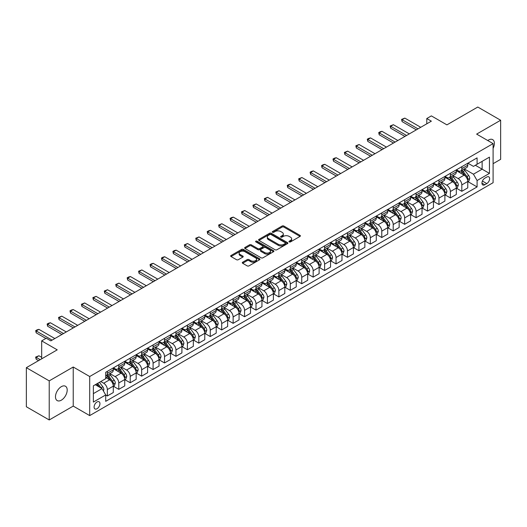 <?xml version="1.0" encoding="UTF-8"?>
<svg xmlns="http://www.w3.org/2000/svg" width="527" height="527" viewBox="0 0 527 527"><rect width="100%" height="100%" fill="white"/><g stroke="black" fill="none" stroke-linecap="round" stroke-linejoin="round"><path stroke-width="0.79" d="M289.231 241.913A0.889 0.514 0 0 0 290.489 241.913L300.028 236.406A1.271 0.731 0 0 0 300.397 235.885A1.271 0.731 0 0 0 300.028 235.371L283.869 226.037A1.271 0.731 0 0 0 282.07 226.037L272.531 231.544A0.889 0.514 0 0 0 272.268 231.906A0.889 0.514 0 0 0 272.531 232.275A0.889 0.514 0 0 0 273.79 232.275L275.022 231.557A4.064 2.345 0 0 1 280.766 231.557L282.116 232.335A4.064 2.345 0 0 1 283.302 233.995A4.064 2.345 0 0 1 282.116 235.655L280.878 236.366A0.889 0.514 0 0 0 280.621 236.728A0.889 0.514 0 0 0 280.878 237.091A0.889 0.514 0 0 0 282.136 237.091L283.374 236.379A4.064 2.345 0 0 1 289.119 236.379L290.463 237.157A4.064 2.345 0 0 1 291.655 238.817A4.064 2.345 0 0 1 290.463 240.477L289.231 241.188A0.889 0.514 0 0 0 288.967 241.55A0.889 0.514 0 0 0 289.231 241.913L289.231 241.188M61.336 400.177A8.28 4.783 120 0 0 66.751 392.885A8.28 4.783 120 0 0 65.48 386.251A8.28 4.783 120 0 0 61.336 386.66A8.28 4.783 120 0 0 55.928 393.952A8.28 4.783 120 0 0 57.199 400.592A8.28 4.783 120 0 0 61.336 400.177M493.101 148.364A8.28 4.783 120 0 0 492.666 139.615A8.28 4.783 120 0 0 488.529 140.024A8.28 4.783 120 0 0 487.758 140.531M97.014 408.735A4.137 2.391 120 0 0 99.722 405.085A4.137 2.391 120 0 0 99.083 401.772A4.137 2.391 120 0 0 97.014 401.976A4.137 2.391 120 0 0 94.313 405.625A4.137 2.391 120 0 0 94.946 408.939A4.137 2.391 120 0 0 97.014 408.735M242.651 262.222A1.271 0.731 0 0 0 242.282 262.742A1.271 0.731 0 0 0 242.651 263.256L247.189 265.878A1.271 0.731 0 0 0 248.981 265.878L259.58 259.758A1.271 0.731 0 0 0 259.949 259.244A1.271 0.731 0 0 0 259.58 258.724L243.415 249.39A1.271 0.731 0 0 0 241.616 249.39L231.024 255.509A1.271 0.731 0 0 0 230.655 256.03A1.271 0.731 0 0 0 231.024 256.544L236.504 259.706A1.271 0.731 0 0 0 238.296 259.706L242.828 257.09A1.271 0.731 0 0 0 243.204 256.57A1.271 0.731 0 0 0 242.828 256.056L240.114 254.488A3.399 1.963 0 0 1 239.12 253.098A3.399 1.963 0 0 1 241.214 251.287A3.399 1.963 0 0 1 244.917 251.715L255.562 257.855A3.399 1.963 0 0 1 256.557 259.244A3.399 1.963 0 0 1 254.455 261.056A3.399 1.963 0 0 1 250.753 260.628L248.981 259.607A1.271 0.731 0 0 0 247.189 259.607L242.651 262.222L242.651 263.256M493.101 163.686L500.65 159.325L500.65 120.242L477.778 107.04L446.909 124.866L431.356 115.887L426.784 118.529L431.356 121.17L50.823 340.87L46.244 338.229L41.673 340.87L41.673 358.828M49.222 380.876L49.222 419.96L73.233 406.093L73.233 367.016L49.222 380.876L26.35 367.675L57.226 349.849L41.673 340.87M73.233 367.016L89.695 376.522L493.101 143.614L493.101 182.698L89.695 415.599L89.695 376.522M500.65 120.242L476.639 134.108L493.101 143.614M275.114 249.758A1.271 0.731 0 0 0 276.906 249.758L287.505 243.639A1.271 0.731 0 0 0 287.874 243.118A1.271 0.731 0 0 0 287.505 242.604L271.339 233.27A1.271 0.731 0 0 0 269.541 233.27L258.948 239.39A1.271 0.731 0 0 0 258.579 239.904A1.271 0.731 0 0 0 258.948 240.424L275.114 249.758M256.208 242.104A0.889 0.514 0 0 1 257.11 242.229L257.11 241.175L273.539 250.661A1.271 0.731 0 0 1 273.915 251.181A1.271 0.731 0 0 1 273.539 251.702L262.947 257.815A1.271 0.731 0 0 1 261.148 257.815L244.989 248.487L249.521 245.885L249.521 244.831L244.989 247.446A1.271 0.731 0 0 0 244.614 247.967A1.271 0.731 0 0 0 244.989 248.487L244.989 247.446M249.521 245.885A1.271 0.731 0 0 1 251.32 245.885L251.32 244.831A1.271 0.731 0 0 0 249.521 244.831M251.32 244.831L257.874 248.612A1.271 0.731 0 0 0 259.666 248.612L262.677 246.88A1.271 0.731 0 0 0 263.045 246.359A1.271 0.731 0 0 0 262.677 245.839L255.852 241.9A0.889 0.514 0 0 1 255.588 241.537A0.889 0.514 0 0 1 256.142 241.063A0.889 0.514 0 0 1 257.11 241.175M49.222 419.96L26.35 406.758L26.35 367.675M486.79 177.046L484.781 178.205A4.012 2.312 120 0 0 482.159 181.743A4.012 2.312 120 0 0 482.772 184.957A4.012 2.312 120 0 0 484.781 184.753L486.79 183.594A4.012 2.312 120 0 0 489.412 180.063A4.012 2.312 120 0 0 488.799 176.848A4.012 2.312 120 0 0 486.79 177.046M467.904 163.179L473.437 166.374L477.093 164.266L477.093 157.876L105.703 372.293L105.703 378.682L93.358 385.817L93.358 402.081L105.703 394.954L105.703 401.343L477.093 186.92L477.093 180.53L473.437 174.193L464.34 168.943M477.093 164.266L489.445 157.132L489.445 173.403L477.093 180.53M73.233 406.093L89.695 415.599M426.784 118.529L426.784 123.812M475.354 165.267L482.126 169.174L482.126 161.361L489.445 157.132M473.437 174.193L482.126 169.174L489.445 173.403M93.358 393.629L102.047 388.616L95.275 384.703M105.703 395.006L107.35 395.955L107.35 389.565A5.178 2.991 -120 0 0 103.694 383.228L100.762 381.535M107.35 395.955L113.298 392.523L113.298 386.133A5.178 2.991 -120 0 0 109.636 379.796L105.703 377.523M113.437 386.265L118.786 389.354L118.786 382.964A5.178 2.991 -120 0 0 115.13 376.627L109.873 373.59M118.786 389.354L124.734 385.922L124.734 379.532A5.178 2.991 -120 0 0 121.072 373.195L113.298 368.702M124.866 379.664L130.222 382.754L130.222 376.364A5.178 2.991 -120 0 0 126.559 370.026L121.309 366.99M130.222 382.754L136.164 379.321L136.164 372.932A5.178 2.991 -120 0 0 132.508 366.588L124.734 362.102M136.302 373.063L141.658 376.153L141.658 369.756A5.178 2.991 -120 0 0 137.995 363.419L132.745 360.389M141.658 376.153L147.6 372.714L147.6 366.324A5.178 2.991 -120 0 0 143.943 359.987L136.164 355.501M147.738 366.456L153.087 369.546L153.087 363.156A5.178 2.991 -120 0 0 149.431 356.819L144.174 353.788M153.087 369.546L159.035 366.113L159.035 359.724A5.178 2.991 -120 0 0 155.373 353.386L147.6 348.9M159.174 359.855L164.523 362.945L164.523 356.555A5.178 2.991 -120 0 0 160.867 350.218L155.61 347.188M164.523 362.945L170.471 359.513L170.471 353.123A5.178 2.991 -120 0 0 166.809 346.786L159.035 342.3M170.61 353.255L175.959 356.344L175.959 349.954A5.178 2.991 -120 0 0 172.296 343.617L167.046 340.587M175.959 356.344L181.907 352.912L181.907 346.522A5.178 2.991 -120 0 0 178.245 340.185L170.471 335.692M182.039 346.654L187.395 349.744L187.395 343.354A5.178 2.991 -120 0 0 183.732 337.017L178.482 333.98M187.395 349.744L193.337 346.311L193.337 339.922A5.178 2.991 -120 0 0 189.68 333.584L181.907 329.092M193.475 340.053L198.824 343.143L198.824 336.753A5.178 2.991 -120 0 0 195.168 330.416L189.911 327.379M198.824 343.143L204.772 339.711L204.772 333.321A5.178 2.991 -120 0 0 201.116 326.984L193.337 322.491M204.911 333.453L210.26 336.542L210.26 330.152A5.178 2.991 -120 0 0 206.604 323.815L201.347 320.778M210.26 336.542L216.208 333.11L216.208 326.72A5.178 2.991 -120 0 0 212.546 320.376L204.772 315.89M216.347 326.852L221.696 329.942L221.696 323.545A5.178 2.991 -120 0 0 218.04 317.208L212.783 314.178M221.696 329.942L227.644 326.503L227.644 320.113A5.178 2.991 -120 0 0 223.982 313.776L216.208 309.29M227.776 320.245L233.132 323.334L233.132 316.944A5.178 2.991 -120 0 0 229.469 310.607L224.219 307.577M233.132 323.334L239.074 319.902L239.074 313.512A5.178 2.991 -120 0 0 235.417 307.175L227.644 302.689M239.212 313.644L244.568 316.734L244.568 310.344A5.178 2.991 -120 0 0 240.905 304.007L235.655 300.976M244.568 316.734L250.509 313.301L250.509 306.912A5.178 2.991 -120 0 0 246.853 300.574L239.074 296.088M250.648 307.043L255.997 310.133L255.997 303.743A5.178 2.991 -120 0 0 252.341 297.406L247.084 294.376M255.997 310.133L261.945 306.701L261.945 300.311A5.178 2.991 -120 0 0 258.283 293.974L250.509 289.481M262.084 300.443L267.433 303.532L267.433 297.142A5.178 2.991 -120 0 0 263.777 290.805L258.52 287.768M267.433 303.532L273.381 300.1L273.381 293.71A5.178 2.991 -120 0 0 269.719 287.373L261.945 282.88M273.52 293.842L278.869 296.932L278.869 290.542A5.178 2.991 -120 0 0 275.206 284.205L269.956 281.168M278.869 296.932L284.811 293.499L284.811 287.11A5.178 2.991 -120 0 0 281.154 280.772L273.381 276.28M284.949 287.241L290.305 290.331L290.305 283.941A5.178 2.991 -120 0 0 286.642 277.604L281.392 274.567M290.305 290.331L296.246 286.899L296.246 280.509A5.178 2.991 -120 0 0 292.59 274.165L284.811 269.679M296.385 280.641L301.734 283.73L301.734 277.34A5.178 2.991 -120 0 0 298.078 270.997L292.821 267.966M301.734 283.73L307.682 280.292L307.682 273.902A5.178 2.991 -120 0 0 304.026 267.564L296.246 263.078M307.821 274.033L313.17 277.123L313.17 270.733A5.178 2.991 -120 0 0 309.514 264.396L304.257 261.366M313.17 277.123L319.118 273.691L319.118 267.301A5.178 2.991 -120 0 0 315.456 260.964L307.682 256.478M319.257 267.433L324.606 270.522L324.606 264.132A5.178 2.991 -120 0 0 320.95 257.795L315.693 254.765M324.606 270.522L330.554 267.09L330.554 260.7A5.178 2.991 -120 0 0 326.892 254.363L319.118 249.877M330.686 260.832L336.042 263.922L336.042 257.532A5.178 2.991 -120 0 0 332.379 251.195L327.129 248.164M336.042 263.922L341.983 260.49L341.983 254.1A5.178 2.991 -120 0 0 338.327 247.762L330.554 243.27M342.122 254.231L347.477 257.321L347.477 250.931A5.178 2.991 -120 0 0 343.815 244.594L338.565 241.557M347.477 257.321L353.419 253.889L353.419 247.499A5.178 2.991 -120 0 0 349.763 241.162L341.983 236.669M353.558 247.631L358.907 250.72L358.907 244.33A5.178 2.991 -120 0 0 355.251 237.993L349.994 234.956M358.907 250.72L364.855 247.288L364.855 240.898A5.178 2.991 -120 0 0 361.193 234.561L353.419 230.068M364.994 241.03L370.343 244.12L370.343 237.73A5.178 2.991 -120 0 0 366.687 231.393L361.43 228.356M370.343 244.12L376.291 240.687L376.291 234.298A5.178 2.991 -120 0 0 372.629 227.954L364.855 223.468M376.43 234.429L381.779 237.519L381.779 231.129A5.178 2.991 -120 0 0 378.116 224.785L372.866 221.755M381.779 237.519L387.72 234.08L387.72 227.69A5.178 2.991 -120 0 0 384.064 221.353L376.291 216.867M387.859 227.822L393.214 230.912L393.214 224.522A5.178 2.991 -120 0 0 389.552 218.185L384.302 215.154M393.214 230.912L399.156 227.48L399.156 221.09A5.178 2.991 -120 0 0 395.5 214.752L387.72 210.266M399.295 221.221L404.644 224.311L404.644 217.921A5.178 2.991 -120 0 0 400.988 211.584L395.731 208.554M404.644 224.311L410.592 220.879L410.592 214.489A5.178 2.991 -120 0 0 406.936 208.152L399.156 203.666M410.731 214.621L416.08 217.71L416.08 211.32A5.178 2.991 -120 0 0 412.424 204.983L407.167 201.953M416.08 217.71L422.028 214.278L422.028 207.888A5.178 2.991 -120 0 0 418.366 201.551L410.592 197.058M422.167 208.02L427.516 211.11L427.516 204.72A5.178 2.991 -120 0 0 423.86 198.383L418.603 195.346M427.516 211.11L433.464 207.678L433.464 201.288A5.178 2.991 -120 0 0 429.801 194.95L422.028 190.458M433.596 201.419L438.951 204.509L438.951 198.119A5.178 2.991 -120 0 0 435.289 191.782L430.039 188.745M438.951 204.509L444.893 201.077L444.893 194.687A5.178 2.991 -120 0 0 441.237 188.35L433.464 183.857M445.032 194.819L450.387 197.908L450.387 191.518A5.178 2.991 -120 0 0 446.725 185.181L441.474 182.144M450.387 197.908L456.329 194.476L456.329 188.086A5.178 2.991 -120 0 0 452.673 181.743L444.893 177.256M456.468 188.218L461.817 191.308L461.817 184.918A5.178 2.991 -120 0 0 458.161 178.574L452.904 175.544M461.817 191.308L467.765 187.875L467.765 181.479A5.178 2.991 -120 0 0 464.103 175.142L456.329 170.656M456.468 169.786L458.161 170.761A5.178 2.991 -120 0 0 460.75 171.018A5.178 2.991 -120 0 0 461.817 168.647L461.817 166.697M445.032 176.387L446.725 177.362A5.178 2.991 -120 0 0 449.314 177.619A5.178 2.991 -120 0 0 450.387 175.247L450.387 173.297M433.596 182.988L435.289 183.963A5.178 2.991 -120 0 0 437.878 184.219A5.178 2.991 -120 0 0 438.951 181.848L438.951 179.898M422.167 189.588L423.86 190.563A5.178 2.991 -120 0 0 426.442 190.82A5.178 2.991 -120 0 0 427.516 188.455L427.516 186.499M410.731 196.189L412.424 197.164A5.178 2.991 -120 0 0 415.012 197.421A5.178 2.991 -120 0 0 416.08 195.056L416.08 193.099M399.295 202.79L400.988 203.771A5.178 2.991 -120 0 0 403.577 204.028A5.178 2.991 -120 0 0 404.644 201.657L404.644 199.7M387.859 209.39L389.552 210.372A5.178 2.991 -120 0 0 392.141 210.629A5.178 2.991 -120 0 0 393.214 208.257L393.214 206.301M376.43 215.998L378.116 216.972A5.178 2.991 -120 0 0 380.705 217.229A5.178 2.991 -120 0 0 381.779 214.858L381.779 212.908M364.994 222.598L366.687 223.573A5.178 2.991 -120 0 0 369.269 223.83A5.178 2.991 -120 0 0 370.343 221.459L370.343 219.509M353.558 229.199L355.251 230.174A5.178 2.991 -120 0 0 357.84 230.431A5.178 2.991 -120 0 0 358.907 228.059L358.907 226.109M342.122 235.8L343.815 236.775A5.178 2.991 -120 0 0 346.404 237.031A5.178 2.991 -120 0 0 347.477 234.667L347.477 232.71M330.686 242.4L332.379 243.375A5.178 2.991 -120 0 0 334.968 243.632A5.178 2.991 -120 0 0 336.042 241.267L336.042 239.311M319.257 249.001L320.95 249.982A5.178 2.991 -120 0 0 323.532 250.239A5.178 2.991 -120 0 0 324.606 247.868L324.606 245.911M307.821 255.602L309.514 256.583A5.178 2.991 -120 0 0 312.103 256.84A5.178 2.991 -120 0 0 313.17 254.469L313.17 252.512M296.385 262.209L298.078 263.184A5.178 2.991 -120 0 0 300.667 263.441A5.178 2.991 -120 0 0 301.734 261.069L301.734 259.119M284.949 268.81L286.642 269.784A5.178 2.991 -120 0 0 289.231 270.041A5.178 2.991 -120 0 0 290.305 267.67L290.305 265.72M273.52 275.41L275.206 276.385A5.178 2.991 -120 0 0 277.795 276.642A5.178 2.991 -120 0 0 278.869 274.271L278.869 272.321M262.084 282.011L263.777 282.986A5.178 2.991 -120 0 0 266.359 283.243A5.178 2.991 -120 0 0 267.433 280.878L267.433 278.921M250.648 288.612L252.341 289.587A5.178 2.991 -120 0 0 254.93 289.843A5.178 2.991 -120 0 0 255.997 287.478L255.997 285.522M239.212 295.212L240.905 296.194A5.178 2.991 -120 0 0 243.494 296.444A5.178 2.991 -120 0 0 244.568 294.079L244.568 292.123M227.776 301.813L229.469 302.794A5.178 2.991 -120 0 0 232.058 303.051A5.178 2.991 -120 0 0 233.132 300.68L233.132 298.723M216.347 308.42L218.04 309.395A5.178 2.991 -120 0 0 220.622 309.652A5.178 2.991 -120 0 0 221.696 307.281L221.696 305.331M204.911 315.021L206.604 315.996A5.178 2.991 -120 0 0 209.193 316.253A5.178 2.991 -120 0 0 210.26 313.881L210.26 311.931M193.475 321.622L195.168 322.596A5.178 2.991 -120 0 0 197.757 322.853A5.178 2.991 -120 0 0 198.824 320.482L198.824 318.532M182.039 328.222L183.732 329.197A5.178 2.991 -120 0 0 186.321 329.454A5.178 2.991 -120 0 0 187.395 327.089L187.395 325.133M170.61 334.823L172.296 335.798A5.178 2.991 -120 0 0 174.885 336.055A5.178 2.991 -120 0 0 175.959 333.69L175.959 331.733M159.174 341.424L160.867 342.405A5.178 2.991 -120 0 0 163.449 342.655A5.178 2.991 -120 0 0 164.523 340.29L164.523 338.334M147.738 348.024L149.431 349.006A5.178 2.991 -120 0 0 152.02 349.263A5.178 2.991 -120 0 0 153.087 346.891L153.087 344.935M136.302 354.631L137.995 355.606A5.178 2.991 -120 0 0 140.584 355.863A5.178 2.991 -120 0 0 141.658 353.492L141.658 351.542M124.866 361.232L126.559 362.207A5.178 2.991 -120 0 0 129.148 362.464A5.178 2.991 -120 0 0 130.222 360.093L130.222 358.143M113.437 367.833L115.13 368.808A5.178 2.991 -120 0 0 117.712 369.065A5.178 2.991 -120 0 0 118.786 366.693L118.786 364.743M467.904 181.611L477.093 186.92M460.75 171.018L466.691 167.586A5.178 2.991 -120 0 0 467.765 165.214L467.765 163.258M449.314 177.619L455.256 174.187A5.178 2.991 -120 0 0 456.329 171.815L456.329 169.865M437.878 184.219L443.826 180.787A5.178 2.991 -120 0 0 444.893 178.416L444.893 176.466M426.442 190.82L432.39 187.388A5.178 2.991 -120 0 0 433.464 185.023L433.464 183.067M415.012 197.421L420.954 193.989A5.178 2.991 -120 0 0 422.028 191.624L422.028 189.667M403.577 204.028L409.519 200.589A5.178 2.991 -120 0 0 410.592 198.224L410.592 196.268M392.141 210.629L398.089 207.197A5.178 2.991 -120 0 0 399.156 204.825L399.156 202.869M380.705 217.229L386.653 213.797A5.178 2.991 -120 0 0 387.72 211.426L387.72 209.469M369.269 223.83L375.217 220.398A5.178 2.991 -120 0 0 376.291 218.026L376.291 216.077M357.84 230.431L363.782 226.999A5.178 2.991 -120 0 0 364.855 224.627L364.855 222.677M346.404 237.031L352.346 233.599A5.178 2.991 -120 0 0 353.419 231.234L353.419 229.278M334.968 243.632L340.916 240.2A5.178 2.991 -120 0 0 341.983 237.835L341.983 235.879M323.532 250.239L329.48 246.801A5.178 2.991 -120 0 0 330.554 244.436L330.554 242.479M312.103 256.84L318.044 253.408A5.178 2.991 -120 0 0 319.118 251.036L319.118 249.08M300.667 263.441L306.609 260.009A5.178 2.991 -120 0 0 307.682 257.637L307.682 255.681M289.231 270.041L295.179 266.609A5.178 2.991 -120 0 0 296.246 264.238L296.246 262.288M277.795 276.642L283.743 273.21A5.178 2.991 -120 0 0 284.811 270.838L284.811 268.889M266.359 283.243L272.307 279.811A5.178 2.991 -120 0 0 273.381 277.446L273.381 275.489M254.93 289.843L260.872 286.411A5.178 2.991 -120 0 0 261.945 284.046L261.945 282.09M243.494 296.444L249.436 293.012A5.178 2.991 -120 0 0 250.509 290.647L250.509 288.691M232.058 303.051L238.006 299.619A5.178 2.991 -120 0 0 239.074 297.248L239.074 295.291M220.622 309.652L226.57 306.22A5.178 2.991 -120 0 0 227.644 303.848L227.644 301.892M209.193 316.253L215.135 312.821A5.178 2.991 -120 0 0 216.208 310.449L216.208 308.499M197.757 322.853L203.699 319.421A5.178 2.991 -120 0 0 204.772 317.05L204.772 315.1M186.321 329.454L192.269 326.022A5.178 2.991 -120 0 0 193.337 323.65L193.337 321.701M174.885 336.055L180.833 332.623A5.178 2.991 -120 0 0 181.907 330.258L181.907 328.301M163.449 342.655L169.398 339.223A5.178 2.991 -120 0 0 170.471 336.858L170.471 334.902M152.02 349.263L157.962 345.831A5.178 2.991 -120 0 0 159.035 343.459L159.035 341.503M140.584 355.863L146.526 352.431A5.178 2.991 -120 0 0 147.6 350.06L147.6 348.103M129.148 362.464L135.096 359.032A5.178 2.991 -120 0 0 136.164 356.66L136.164 354.711M117.712 369.065L123.661 365.633A5.178 2.991 -120 0 0 124.734 363.261L124.734 361.311M105.703 375.876A5.178 2.991 -120 0 0 106.283 375.665L112.225 372.233A5.178 2.991 -120 0 0 113.298 369.862L113.298 367.912M106.283 375.665A5.178 2.991 -120 0 0 107.35 373.3L107.35 371.344M102.047 388.616L105.703 394.954M289.587 242.038L290.463 241.531A4.064 2.345 0 0 0 291.655 239.871L291.655 238.817M283.302 233.995L283.302 235.055A4.064 2.345 0 0 1 282.116 236.709L281.234 237.216M300.008 236.419L283.869 227.097A1.271 0.731 0 0 0 282.07 227.097L272.887 232.4M287.485 243.645L271.339 234.324A1.271 0.731 0 0 0 269.541 234.324L258.968 240.437M285.259 243.481A0.889 0.514 0 0 0 285.515 243.118A0.889 0.514 0 0 0 285.259 242.756L271.069 234.568A0.889 0.514 0 0 0 269.811 234.568L268.513 235.319A4.064 2.345 0 0 0 267.321 236.979A4.064 2.345 0 0 0 268.513 238.639L278.21 244.232A4.064 2.345 0 0 0 283.954 244.232L285.259 243.481L285.259 244.541A0.889 0.514 0 0 0 285.515 244.179L285.515 243.118M267.321 236.979L267.321 238.033A4.064 2.345 0 0 0 268.513 239.693L268.513 238.639M285.259 244.541L283.954 245.292A4.064 2.345 0 0 1 278.21 245.292L268.513 239.693M251.32 245.885L257.874 249.673A1.271 0.731 0 0 0 259.666 249.673L262.677 247.934A1.271 0.731 0 0 0 263.045 247.413L263.045 246.359M257.11 242.229L273.52 251.708M264.673 252.538A3.399 1.963 0 0 0 268.375 252.967A3.399 1.963 0 0 0 270.47 251.155A3.399 1.963 0 0 0 269.475 249.765L265.727 247.604A1.271 0.731 0 0 0 263.935 247.604L260.924 249.343A1.271 0.731 0 0 0 260.555 249.857A1.271 0.731 0 0 0 260.924 250.378L264.673 252.538L264.673 253.599A3.399 1.963 0 0 0 268.375 254.021A3.399 1.963 0 0 0 270.47 252.209L270.47 251.155M260.555 249.857L260.555 250.918A1.271 0.731 0 0 0 260.924 251.432L260.924 250.378M264.673 253.599L260.924 251.432M256.557 259.244L256.557 260.298A3.399 1.963 0 0 1 254.455 262.11A3.399 1.963 0 0 1 250.753 261.682L248.981 260.661A1.271 0.731 0 0 0 247.189 260.661L242.67 263.269M239.12 253.098L239.12 254.152A3.399 1.963 0 0 0 240.114 255.542L240.114 254.488M242.815 257.104L240.114 255.542M259.561 259.771L243.415 250.45A1.271 0.731 0 0 0 241.616 250.45L231.043 256.557M467.765 181.69L468.865 181.057L469.774 178.416A3.425 1.976 -120 0 0 468.681 175.498L464.946 170.511A9.894 5.711 -120 0 0 463.865 169.22M460.15 172.856A9.894 5.711 -120 0 0 458.121 170.741M467.449 179.595L467.923 178.567A3.425 1.976 -120 0 0 466.942 176.505L463.207 171.512A9.894 5.711 -120 0 0 462.126 170.221M461.204 170.755A8.215 4.743 60 0 1 462.554 172.283L465.716 176.505M461.026 170.853A9.894 5.711 60 0 1 462.107 172.145L464.597 175.465M418.003 128.878L402.088 119.688L402.088 121.592L401.581 119.398L404.828 118.107L420.744 127.297M416.356 129.833L402.088 121.592M404.828 118.107L402.088 119.688L401.581 119.398M456.329 188.297L457.429 187.658L458.345 185.023A3.425 1.976 -120 0 0 457.245 182.098L453.51 177.112A9.894 5.711 -120 0 0 452.429 175.82M448.714 179.463A9.894 5.711 -120 0 0 446.685 177.342M456.02 186.196L456.494 185.168A3.425 1.976 -120 0 0 455.512 183.106L451.771 178.113A9.894 5.711 -120 0 0 450.69 176.822M449.775 177.355A8.215 4.743 60 0 1 451.119 178.884L454.281 183.106M449.597 177.454A9.894 5.711 60 0 1 450.677 178.752L453.161 182.065M444.893 194.898L445.994 194.265L446.909 191.624A3.425 1.976 -120 0 0 445.816 188.706L442.074 183.712A9.894 5.711 -120 0 0 440.994 182.421M437.278 186.064A9.894 5.711 -120 0 0 435.256 183.943M444.584 192.796L445.058 191.769A3.425 1.976 -120 0 0 444.077 189.707L440.335 184.713A9.894 5.711 -120 0 0 439.261 183.422M438.339 183.956A8.215 4.743 60 0 1 439.683 185.491L442.851 189.713M438.161 184.055A9.894 5.711 60 0 1 439.241 185.352L441.725 188.666M433.464 201.498L434.558 200.866L435.473 198.224A3.425 1.976 -120 0 0 434.38 195.306L430.645 190.313A9.894 5.711 -120 0 0 429.564 189.022M425.842 192.665A9.894 5.711 -120 0 0 423.82 190.543M433.148 199.397L433.622 198.369A3.425 1.976 -120 0 0 432.641 196.307L428.906 191.321A9.894 5.711 -120 0 0 427.825 190.023M426.903 190.557A8.215 4.743 60 0 1 428.253 192.091L431.415 196.314M426.725 190.655A9.894 5.711 60 0 1 427.805 191.953L430.289 195.267M406.567 135.479L390.652 126.289L390.652 128.193L390.145 125.999L393.392 124.708L409.314 133.898M404.92 136.434L390.652 128.193M393.392 124.708L390.652 126.289L390.145 125.999M395.131 142.086L379.216 132.896L379.216 134.793L378.715 132.606L380.086 131.809L381.963 131.309L397.878 140.498M393.485 143.034L379.216 134.793M381.963 131.309L379.216 132.896L378.715 132.606M383.696 148.686L367.78 139.497L367.78 141.394L367.279 139.207L368.65 138.41L370.527 137.909L386.443 147.099M382.055 149.635L367.78 141.394M370.527 137.909L367.78 139.497L367.279 139.207M422.028 208.099L423.122 207.467L424.037 204.825A3.425 1.976 -120 0 0 422.944 201.907L419.209 196.914A9.894 5.711 -120 0 0 418.128 195.622M414.413 199.265A9.894 5.711 -120 0 0 412.384 197.144M421.712 205.998L422.186 204.97A3.425 1.976 -120 0 0 421.205 202.908L417.47 197.921A9.894 5.711 -120 0 0 416.389 196.624M415.467 197.157A8.215 4.743 60 0 1 416.817 198.692L419.979 202.915M415.289 197.263A9.894 5.711 60 0 1 416.37 198.554L418.86 201.867M372.266 155.287L356.351 146.098L356.351 148.001L355.844 145.808L359.091 144.51L375.007 153.7M370.619 156.236L356.351 148.001M359.091 144.51L356.351 146.098L355.844 145.808M410.592 214.7L411.692 214.067L412.601 211.426A3.425 1.976 -120 0 0 411.508 208.508L407.773 203.521A9.894 5.711 -120 0 0 406.692 202.223M402.977 205.866A9.894 5.711 -120 0 0 400.948 203.745M410.283 212.598L410.757 211.571A3.425 1.976 -120 0 0 409.775 209.509L406.034 204.522A9.894 5.711 -120 0 0 404.953 203.231M404.031 203.758A8.215 4.743 60 0 1 405.382 205.293L408.544 209.515M403.86 203.863A9.894 5.711 60 0 1 404.94 205.155L407.424 208.475M360.83 161.888L344.915 152.698L344.915 154.602L344.408 152.408L347.655 151.117L363.577 160.3M359.183 162.836L344.915 154.602M347.655 151.117L344.915 152.698L344.408 152.408M399.156 221.3L400.256 220.668L401.172 218.026A3.425 1.976 -120 0 0 400.079 215.108L396.337 210.121A9.894 5.711 -120 0 0 395.257 208.824M391.541 212.467A9.894 5.711 -120 0 0 389.512 210.345M398.847 219.206L399.321 218.171A3.425 1.976 -120 0 0 398.34 216.11L394.598 211.123A9.894 5.711 -120 0 0 393.517 209.832M392.602 210.359A8.215 4.743 60 0 1 393.946 211.894L397.114 216.116M392.424 210.464A9.894 5.711 60 0 1 393.504 211.755L395.988 215.075M349.394 168.488L333.479 159.299L333.479 161.203L332.978 159.009L334.349 158.219L336.226 157.718L352.141 166.907M347.748 169.437L333.479 161.203M336.226 157.718L333.479 159.299L332.978 159.009M387.72 227.901L388.821 227.269L389.736 224.627A3.425 1.976 -120 0 0 388.643 221.709L384.901 216.722A9.894 5.711 -120 0 0 383.827 215.431M380.105 219.067A9.894 5.711 -120 0 0 378.083 216.953M387.411 225.806L387.885 224.779A3.425 1.976 -120 0 0 386.904 222.717L383.169 217.723A9.894 5.711 -120 0 0 382.088 216.432M381.166 216.966A8.215 4.743 60 0 1 382.516 218.494L385.678 222.717M380.988 217.065A9.894 5.711 60 0 1 382.068 218.356L384.552 221.676M337.959 175.089L322.043 165.9L322.043 167.803L321.542 165.61L322.913 164.819L324.79 164.319L340.706 173.508M336.312 176.044L322.043 167.803M324.79 164.319L322.043 165.9L321.542 165.61M376.291 234.508L377.385 233.869L378.3 231.234A3.425 1.976 -120 0 0 377.207 228.31L373.472 223.323A9.894 5.711 -120 0 0 372.391 222.032M368.669 225.675A9.894 5.711 -120 0 0 366.647 223.553M375.975 232.407L376.449 231.379A3.425 1.976 -120 0 0 375.468 229.317L371.733 224.324A9.894 5.711 -120 0 0 370.652 223.033M369.73 223.567A8.215 4.743 60 0 1 371.08 225.095L374.242 229.317M369.552 223.665A9.894 5.711 60 0 1 370.633 224.963L373.116 228.277M326.529 181.69L310.607 172.5L310.607 174.404L310.107 172.21L311.477 171.42L313.354 170.919L329.27 180.109M324.882 182.645L310.607 174.404M313.354 170.919L310.607 172.5L310.107 172.21M364.855 241.109L365.955 240.477L366.864 237.835A3.425 1.976 -120 0 0 365.771 234.917L362.036 229.924A9.894 5.711 -120 0 0 360.955 228.632M357.24 232.275A9.894 5.711 -120 0 0 355.211 230.154M364.546 239.008L365.013 237.98A3.425 1.976 -120 0 0 364.032 235.918L360.297 230.925A9.894 5.711 -120 0 0 359.216 229.634M358.294 230.167A8.215 4.743 60 0 1 359.645 231.702L362.807 235.925M358.123 230.266A9.894 5.711 60 0 1 359.197 231.564L361.687 234.877M315.093 188.297L299.178 179.108L299.178 181.005L298.671 178.818L301.918 177.52L317.834 186.71M313.446 189.246L299.178 181.005M301.918 177.52L299.178 179.108L298.671 178.818M353.419 247.71L354.519 247.077L355.435 244.436A3.425 1.976 -120 0 0 354.342 241.518L350.6 236.524A9.894 5.711 -120 0 0 349.52 235.233M345.804 238.876A9.894 5.711 -120 0 0 343.775 236.755M353.11 245.608L353.584 244.581A3.425 1.976 -120 0 0 352.603 242.519L348.861 237.532A9.894 5.711 -120 0 0 347.78 236.234M346.865 236.768A8.215 4.743 60 0 1 348.209 238.303L351.371 242.525M346.687 236.867A9.894 5.711 60 0 1 347.767 238.164L350.251 241.478M303.657 194.898L287.742 185.708L287.742 187.605L287.235 185.418L288.612 184.621L290.482 184.121L306.404 193.31M302.011 195.846L287.742 187.605M290.482 184.121L287.742 185.708L287.235 185.418M341.983 254.31L343.084 253.678L343.999 251.036A3.425 1.976 -120 0 0 342.906 248.118L339.164 243.125A9.894 5.711 -120 0 0 338.084 241.834M334.368 245.477A9.894 5.711 -120 0 0 332.346 243.355M341.674 252.209L342.148 251.181A3.425 1.976 -120 0 0 341.167 249.119L337.432 244.133A9.894 5.711 -120 0 0 336.351 242.835M335.429 243.369A8.215 4.743 60 0 1 336.773 244.903L339.941 249.126M335.251 243.474A9.894 5.711 60 0 1 336.331 244.765L338.815 248.079M292.221 201.498L276.306 192.309L276.306 194.206L275.805 192.019L279.053 190.721L294.968 199.911M290.575 202.447L276.306 194.206M279.053 190.721L276.306 192.309L275.805 192.019M330.554 260.911L331.648 260.279L332.563 257.637A3.425 1.976 -120 0 0 331.47 254.719L327.735 249.732A9.894 5.711 -120 0 0 326.654 248.434M322.932 252.077A9.894 5.711 -120 0 0 320.91 249.956M330.238 258.81L330.712 257.782A3.425 1.976 -120 0 0 329.731 255.72L325.996 250.733A9.894 5.711 -120 0 0 324.915 249.442M323.993 249.969A8.215 4.743 60 0 1 325.343 251.504L328.505 255.727M323.815 250.075A9.894 5.711 60 0 1 324.895 251.366L327.379 254.686M280.786 208.099L264.87 198.91L264.87 200.813L264.37 198.62L267.617 197.329L283.533 206.512M279.145 209.048L264.87 200.813M267.617 197.329L264.87 198.91L264.37 198.62M319.118 267.512L320.212 266.879L321.127 264.238A3.425 1.976 -120 0 0 320.034 261.32L316.299 256.333A9.894 5.711 -120 0 0 315.218 255.035M311.503 258.678A9.894 5.711 -120 0 0 309.474 256.557M318.802 265.417L319.276 264.383A3.425 1.976 -120 0 0 318.295 262.321L314.56 257.334A9.894 5.711 -120 0 0 313.479 256.043M312.557 256.57A8.215 4.743 60 0 1 313.908 258.105L317.07 262.327M312.379 256.675A9.894 5.711 60 0 1 313.46 257.966L315.95 261.287M269.356 214.7L253.441 205.51L253.441 207.414L252.934 205.22L256.181 203.929L272.097 213.119M267.709 215.648L253.441 207.414M256.181 203.929L253.441 205.51L252.934 205.22M307.682 274.112L308.782 273.48L309.692 270.838A3.425 1.976 -120 0 0 308.598 267.92L304.863 262.933A9.894 5.711 -120 0 0 303.783 261.642M300.067 265.279A9.894 5.711 -120 0 0 298.038 263.164M307.373 272.018L307.847 270.99A3.425 1.976 -120 0 0 306.866 268.928L303.124 263.935A9.894 5.711 -120 0 0 302.043 262.644M301.121 263.177A8.215 4.743 60 0 1 302.472 264.706L305.634 268.928M300.95 263.276A9.894 5.711 60 0 1 302.03 264.567L304.514 267.887M257.92 221.3L242.005 212.111L242.005 214.015L241.498 211.821L244.745 210.53L260.667 219.719M256.274 222.256L242.005 214.015M244.745 210.53L242.005 212.111L241.498 211.821M296.246 280.72L297.347 280.081L298.262 277.446A3.425 1.976 -120 0 0 297.169 274.521L293.427 269.534A9.894 5.711 -120 0 0 292.347 268.243M288.631 271.886A9.894 5.711 -120 0 0 286.602 269.765M295.937 278.618L296.411 277.591A3.425 1.976 -120 0 0 295.43 275.529L291.688 270.535A9.894 5.711 -120 0 0 290.608 269.244M289.692 269.778A8.215 4.743 60 0 1 291.036 271.306L294.204 275.529M289.514 269.877A9.894 5.711 60 0 1 290.594 271.168L293.078 274.488M246.484 227.901L230.569 218.712L230.569 220.615L230.068 218.422L231.439 217.631L233.316 217.131L249.231 226.32M244.838 228.856L230.569 220.615M233.316 217.131L230.569 218.712L230.068 218.422M284.811 287.32L285.911 286.688L286.826 284.046A3.425 1.976 -120 0 0 285.733 281.128L281.991 276.135A9.894 5.711 -120 0 0 280.917 274.844M277.195 278.487A9.894 5.711 -120 0 0 275.173 276.365M284.501 285.219L284.975 284.191A3.425 1.976 -120 0 0 283.994 282.129L280.259 277.136A9.894 5.711 -120 0 0 279.178 275.845M278.256 276.379A8.215 4.743 60 0 1 279.606 277.913L282.768 282.136M278.078 276.477A9.894 5.711 60 0 1 279.158 277.775L281.642 281.089M235.049 234.508L219.133 225.319L219.133 227.216L218.633 225.022L221.88 223.731L237.796 232.921M233.402 235.457L219.133 227.216M221.88 223.731L219.133 225.319L218.633 225.022M273.381 293.921L274.475 293.289L275.39 290.647A3.425 1.976 -120 0 0 274.297 287.729L270.562 282.735A9.894 5.711 -120 0 0 269.481 281.444M265.76 285.087A9.894 5.711 -120 0 0 263.737 282.966M273.065 291.82L273.539 290.792A3.425 1.976 -120 0 0 272.558 288.73L268.823 283.743A9.894 5.711 -120 0 0 267.742 282.446M266.82 282.979A8.215 4.743 60 0 1 268.171 284.514L271.333 288.737M266.642 283.078A9.894 5.711 60 0 1 267.723 284.376L270.206 287.689M223.619 241.109L207.697 231.92L207.697 233.817L207.197 231.63L208.567 230.833L210.444 230.332L226.36 239.522M221.972 242.058L207.697 233.817M210.444 230.332L207.697 231.92L207.197 231.63M261.945 300.522L263.045 299.889L263.955 297.248A3.425 1.976 -120 0 0 262.861 294.329L259.126 289.336A9.894 5.711 -120 0 0 258.046 288.045M254.33 291.688A9.894 5.711 -120 0 0 252.301 289.567M261.636 298.42L262.103 297.393A3.425 1.976 -120 0 0 261.122 295.331L257.387 290.344A9.894 5.711 -120 0 0 256.306 289.046M255.384 289.58A8.215 4.743 60 0 1 256.735 291.115L259.897 295.337M255.213 289.685A9.894 5.711 60 0 1 256.287 290.976L258.777 294.29M212.183 247.71L196.268 238.52L196.268 240.417L195.761 238.23L199.008 236.933L214.924 246.122M210.536 248.658L196.268 240.417M199.008 236.933L196.268 238.52L195.761 238.23M250.509 307.122L251.61 306.49L252.525 303.848A3.425 1.976 -120 0 0 251.432 300.93L247.69 295.943A9.894 5.711 -120 0 0 246.61 294.646M242.894 298.289A9.894 5.711 -120 0 0 240.865 296.167M250.2 305.021L250.674 303.993A3.425 1.976 -120 0 0 249.693 301.931L245.951 296.945A9.894 5.711 -120 0 0 244.871 295.654M243.955 296.181A8.215 4.743 60 0 1 245.299 297.715L248.461 301.938M243.777 296.286A9.894 5.711 60 0 1 244.857 297.577L247.341 300.897M200.747 254.31L184.832 245.121L184.832 247.025L184.325 244.831L187.572 243.533L203.494 252.723M199.101 255.259L184.832 247.025M187.572 243.533L184.832 245.121L184.325 244.831M239.074 313.723L240.174 313.091L241.089 310.449A3.425 1.976 -120 0 0 239.996 307.531L236.254 302.544A9.894 5.711 -120 0 0 235.174 301.246M231.458 304.889A9.894 5.711 -120 0 0 229.436 302.768M238.764 311.628L239.238 310.594A3.425 1.976 -120 0 0 238.257 308.532L234.522 303.545A9.894 5.711 -120 0 0 233.441 302.254M232.519 302.781A8.215 4.743 60 0 1 233.869 304.316L237.031 308.539M232.341 302.887A9.894 5.711 60 0 1 233.421 304.178L235.905 307.498M189.312 260.911L173.396 251.722L173.396 253.625L172.896 251.432L174.266 250.641L176.143 250.141L192.059 259.33M187.665 261.86L173.396 253.625M176.143 250.141L173.396 251.722L172.896 251.432M227.644 320.324L228.738 319.691L229.653 317.05A3.425 1.976 -120 0 0 228.56 314.132L224.825 309.145A9.894 5.711 -120 0 0 223.744 307.847M220.022 311.49A9.894 5.711 -120 0 0 218 309.375M227.328 318.229L227.802 317.201A3.425 1.976 -120 0 0 226.821 315.139L223.086 310.146A9.894 5.711 -120 0 0 222.005 308.855M221.083 309.389A8.215 4.743 60 0 1 222.434 310.917L225.596 315.139M220.905 309.487A9.894 5.711 60 0 1 221.986 310.778L224.469 314.099M177.876 267.512L161.96 258.322L161.96 260.226L161.46 258.032L162.83 257.242L164.707 256.741L180.623 265.931M176.235 268.467L161.96 260.226M164.707 256.741L161.96 258.322L161.46 258.032M216.208 326.931L217.302 326.292L218.218 323.65A3.425 1.976 -120 0 0 217.124 320.732L213.389 315.745A9.894 5.711 -120 0 0 212.309 314.454M208.593 318.097A9.894 5.711 -120 0 0 206.564 315.976M215.892 324.83L216.366 323.802A3.425 1.976 -120 0 0 215.385 321.74L211.65 316.747A9.894 5.711 -120 0 0 210.569 315.456M209.647 315.989A8.215 4.743 60 0 1 210.998 317.517L214.16 321.74M209.469 316.088A9.894 5.711 60 0 1 210.55 317.379L213.04 320.699M166.446 274.112L150.531 264.923L150.531 266.827L150.024 264.633L151.394 263.843L153.271 263.342L169.187 272.531M164.799 275.068L150.531 266.827M153.271 263.342L150.531 264.923L150.024 264.633M204.772 333.532L205.873 332.899L206.782 330.258A3.425 1.976 -120 0 0 205.688 327.333L201.953 322.346A9.894 5.711 -120 0 0 200.873 321.055M197.157 324.698A9.894 5.711 -120 0 0 195.128 322.577M204.463 331.43L204.937 330.403A3.425 1.976 -120 0 0 203.956 328.341L200.214 323.347A9.894 5.711 -120 0 0 199.134 322.056M198.211 322.59A8.215 4.743 60 0 1 199.562 324.125L202.724 328.341M198.04 322.689A9.894 5.711 60 0 1 199.12 323.986L201.604 327.3M155.01 280.72L139.095 271.53L139.095 273.427L138.588 271.234L141.835 269.943L157.757 279.132M153.364 281.668L139.095 273.427M141.835 269.943L139.095 271.53L138.588 271.234M193.337 340.132L194.437 339.5L195.352 336.858A3.425 1.976 -120 0 0 194.259 333.94L190.517 328.947A9.894 5.711 -120 0 0 189.437 327.656M185.721 331.299A9.894 5.711 -120 0 0 183.692 329.177M193.027 338.031L193.501 337.003A3.425 1.976 -120 0 0 192.52 334.941L188.778 329.955A9.894 5.711 -120 0 0 187.698 328.657M186.782 329.191A8.215 4.743 60 0 1 188.126 330.725L191.294 334.948M186.604 329.289A9.894 5.711 60 0 1 187.684 330.587L190.168 333.901M143.575 287.32L127.659 278.131L127.659 280.028L127.159 277.841L128.529 277.044L130.406 276.543L146.322 285.733M141.928 288.269L127.659 280.028M130.406 276.543L127.659 278.131L127.159 277.841M181.907 346.733L183.001 346.101L183.916 343.459A3.425 1.976 -120 0 0 182.823 340.541L179.081 335.547A9.894 5.711 -120 0 0 178.007 334.256M174.285 337.899A9.894 5.711 -120 0 0 172.263 335.778M181.591 344.632L182.065 343.604A3.425 1.976 -120 0 0 181.084 341.542L177.349 336.555A9.894 5.711 -120 0 0 176.268 335.258M175.346 335.791A8.215 4.743 60 0 1 176.697 337.326L179.859 341.549M175.168 335.897A9.894 5.711 60 0 1 176.249 337.188L178.732 340.501M132.139 293.921L116.223 284.732L116.223 286.629L115.723 284.442L118.97 283.144L134.886 292.333M130.492 294.87L116.223 286.629M118.97 283.144L116.223 284.732L115.723 284.442M170.471 353.334L171.565 352.701L172.481 350.06A3.425 1.976 -120 0 0 171.387 347.141L167.652 342.155A9.894 5.711 -120 0 0 166.572 340.857M162.85 344.5A9.894 5.711 -120 0 0 160.827 342.379M170.155 351.232L170.629 350.205A3.425 1.976 -120 0 0 169.648 348.143L165.913 343.156A9.894 5.711 -120 0 0 164.832 341.865M163.91 342.392A8.215 4.743 60 0 1 165.261 343.927L168.423 348.149M163.732 342.497A9.894 5.711 60 0 1 164.813 343.788L167.296 347.109M120.709 300.522L104.787 291.332L104.787 293.236L104.287 291.042L107.534 289.745L123.45 298.934M119.062 301.47L104.787 293.236M107.534 289.745L104.787 291.332L104.287 291.042M159.035 359.934L160.136 359.302L161.045 356.66A3.425 1.976 -120 0 0 159.951 353.742L156.216 348.755A9.894 5.711 -120 0 0 155.136 347.458M151.42 351.101A9.894 5.711 -120 0 0 149.391 348.979M158.726 357.84L159.194 356.805A3.425 1.976 -120 0 0 158.212 354.743L154.477 349.757A9.894 5.711 -120 0 0 153.397 348.466M152.474 348.993A8.215 4.743 60 0 1 153.825 350.527L156.987 354.75M152.303 349.098A9.894 5.711 60 0 1 153.377 350.389L155.867 353.709M109.273 307.122L93.358 297.933L93.358 299.837L92.851 297.643L96.098 296.352L112.014 305.541M107.627 308.071L93.358 299.837M96.098 296.352L93.358 297.933L92.851 297.643M147.6 366.535L148.7 365.903L149.615 363.261A3.425 1.976 -120 0 0 148.522 360.343L144.78 355.356A9.894 5.711 -120 0 0 143.7 354.058M139.984 357.701A9.894 5.711 -120 0 0 137.955 355.587M147.29 364.44L147.764 363.413A3.425 1.976 -120 0 0 146.783 361.351L143.041 356.357A9.894 5.711 -120 0 0 141.961 355.066M141.045 355.6A8.215 4.743 60 0 1 142.389 357.128L145.551 361.351M140.867 355.699A9.894 5.711 60 0 1 141.947 356.99L144.431 360.31M97.838 313.723L81.922 304.534L81.922 306.437L81.415 304.244L84.663 302.953L100.585 312.142M96.191 314.678L81.922 306.437M84.663 302.953L81.922 304.534L81.415 304.244M136.164 373.142L137.264 372.503L138.179 369.862A3.425 1.976 -120 0 0 137.086 366.944L133.344 361.957A9.894 5.711 -120 0 0 132.264 360.666M128.548 364.309A9.894 5.711 -120 0 0 126.526 362.187M135.854 371.041L136.328 370.013A3.425 1.976 -120 0 0 135.347 367.951L131.612 362.958A9.894 5.711 -120 0 0 130.531 361.667M129.609 362.201A8.215 4.743 60 0 1 130.959 363.729L134.121 367.951M129.431 362.299A9.894 5.711 60 0 1 130.512 363.59L132.995 366.911M86.402 320.324L70.486 311.134L70.486 313.038L69.986 310.844L71.356 310.054L73.233 309.553L89.149 318.743M84.755 321.279L70.486 313.038M73.233 309.553L70.486 311.134L69.986 310.844M124.734 379.743L125.828 379.111L126.743 376.469A3.425 1.976 -120 0 0 125.65 373.544L121.915 368.557A9.894 5.711 -120 0 0 120.835 367.266M117.113 370.909A9.894 5.711 -120 0 0 115.09 368.788M124.418 377.642L124.892 376.614A3.425 1.976 -120 0 0 123.911 374.552L120.176 369.559A9.894 5.711 -120 0 0 119.095 368.268M118.173 368.801A8.215 4.743 60 0 1 119.524 370.336L122.686 374.552M117.995 368.9A9.894 5.711 60 0 1 119.076 370.198L121.559 373.511M74.972 326.931L59.05 317.741L59.05 319.639L58.55 317.445L61.797 316.154L77.713 325.343M73.325 327.88L59.05 319.639M61.797 316.154L59.05 317.741L58.55 317.445M113.298 386.344L114.392 385.711L115.308 383.07A3.425 1.976 -120 0 0 114.214 380.151L110.479 375.158A9.894 5.711 -120 0 0 109.399 373.867M112.982 384.242L113.457 383.215A3.425 1.976 -120 0 0 112.475 381.153L108.74 376.166A9.894 5.711 -120 0 0 107.66 374.868M106.737 375.402A8.215 4.743 60 0 1 108.088 376.937L111.25 381.159M106.559 375.501A9.894 5.711 60 0 1 107.64 376.798L110.13 380.112M63.536 333.532L47.621 324.342L47.621 326.239L47.114 324.052L48.484 323.255L50.361 322.755L66.277 331.944M61.89 334.48L47.621 326.239M50.361 322.755L47.621 324.342L47.114 324.052M103.417 390.988L103.872 389.67A3.425 1.976 -120 0 0 102.778 386.752L99.445 382.299M101.355 388.215A3.425 1.976 -120 0 0 101.046 387.753L97.706 383.3M96.849 383.801L99.247 386.996M96.612 383.933L98.641 386.647M41.673 357.346L38.926 355.765L36.185 357.346L40.21 359.671M36.185 359.249L35.678 357.372L36.185 357.346L36.185 359.249L38.563 360.62M35.678 357.056L38.926 355.765M52.101 340.132L36.185 330.943L36.185 332.84L35.678 330.653L37.055 329.856L38.926 329.355L54.848 338.545M45.882 338.439L36.185 332.84M38.926 329.355L36.185 330.943L35.678 330.653M103.694 383.228L109.636 379.796M115.13 376.627L121.072 373.195M126.559 370.026L132.508 366.588M137.995 363.419L143.943 359.987M149.431 356.819L155.373 353.386M160.867 350.218L166.809 346.786M172.296 343.617L178.245 340.185M183.732 337.017L189.68 333.584M195.168 330.416L201.116 326.984M206.604 323.815L212.546 320.376M218.04 317.208L223.982 313.776M229.469 310.607L235.417 307.175M240.905 304.007L246.853 300.574M252.341 297.406L258.283 293.974M263.777 290.805L269.719 287.373M275.206 284.205L281.154 280.772M286.642 277.604L292.59 274.165M298.078 270.997L304.026 267.564M309.514 264.396L315.456 260.964M320.95 257.795L326.892 254.363M332.379 251.195L338.327 247.762M343.815 244.594L349.763 241.162M355.251 237.993L361.193 234.561M366.687 231.393L372.629 227.954M378.116 224.785L384.064 221.353M389.552 218.185L395.5 214.752M400.988 211.584L406.936 208.152M412.424 204.983L418.366 201.551M423.86 198.383L429.801 194.95M435.289 191.782L441.237 188.35M446.725 185.181L452.673 181.743M458.161 178.574L464.103 175.142M461.817 168.647L467.765 165.214M461.817 184.918L467.765 181.479M450.387 191.518L456.329 188.086M450.387 175.247L456.329 171.815M438.951 198.119L444.893 194.687M438.951 181.848L444.893 178.416M427.516 204.72L433.464 201.288M427.516 188.455L433.464 185.023M416.08 211.32L422.028 207.888M416.08 195.056L422.028 191.624M404.644 217.921L410.592 214.489M404.644 201.657L410.592 198.224M393.214 224.522L399.156 221.09M393.214 208.257L399.156 204.825M381.779 231.129L387.72 227.69M381.779 214.858L387.72 211.426M370.343 237.73L376.291 234.298M370.343 221.459L376.291 218.026M358.907 244.33L364.855 240.898M358.907 228.059L364.855 224.627M347.477 250.931L353.419 247.499M347.477 234.667L353.419 231.234M336.042 257.532L341.983 254.1M336.042 241.267L341.983 237.835M324.606 264.132L330.554 260.7M324.606 247.868L330.554 244.436M313.17 270.733L319.118 267.301M313.17 254.469L319.118 251.036M301.734 277.34L307.682 273.902M301.734 261.069L307.682 257.637M290.305 283.941L296.246 280.509M290.305 267.67L296.246 264.238M278.869 290.542L284.811 287.11M278.869 274.271L284.811 270.838M267.433 297.142L273.381 293.71M267.433 280.878L273.381 277.446M255.997 303.743L261.945 300.311M255.997 287.478L261.945 284.046M244.568 310.344L250.509 306.912M244.568 294.079L250.509 290.647M233.132 316.944L239.074 313.512M233.132 300.68L239.074 297.248M221.696 323.545L227.644 320.113M221.696 307.281L227.644 303.848M210.26 330.152L216.208 326.72M210.26 313.881L216.208 310.449M198.824 336.753L204.772 333.321M198.824 320.482L204.772 317.05M187.395 343.354L193.337 339.922M187.395 327.089L193.337 323.65M175.959 349.954L181.907 346.522M175.959 333.69L181.907 330.258M164.523 356.555L170.471 353.123M164.523 340.29L170.471 336.858M153.087 363.156L159.035 359.724M153.087 346.891L159.035 343.459M141.658 369.756L147.6 366.324M141.658 353.492L147.6 350.06M130.222 376.364L136.164 372.932M130.222 360.093L136.164 356.66M118.786 382.964L124.734 379.532M118.786 366.693L124.734 363.261M107.35 389.565L113.298 386.133M107.35 373.3L113.298 369.862M482.403 181.064L486.79 183.594M481.941 183.119L484.781 184.753M290.463 241.531L290.463 240.477M280.878 237.091L280.878 236.366M282.116 236.709L282.116 235.655M272.531 232.275L272.531 231.544M282.07 227.097L282.07 226.037M283.869 227.097L283.869 226.037M300.028 236.406L300.028 235.371M258.948 240.424L258.948 239.39M269.541 234.324L269.541 233.27M271.339 234.324L271.339 233.27M287.505 243.639L287.505 242.604M278.21 245.292L278.21 244.232M283.954 245.292L283.954 244.232M257.874 249.673L257.874 248.612M259.666 249.673L259.666 248.612M262.677 247.934L262.677 246.88M273.539 251.702L273.539 250.661M247.189 260.661L247.189 259.607M248.981 260.661L248.981 259.607M250.753 261.682L250.753 260.628M242.828 257.09L242.828 256.056M231.024 256.544L231.024 255.509M241.616 250.45L241.616 249.39M243.415 250.45L243.415 249.39M259.58 259.758L259.58 258.724M467.508 179.779L469.755 178.482M463.207 171.512L464.946 170.511M460.512 173.067L462.107 172.145M466.942 176.505L468.681 175.498M466.672 177.843L467.923 178.567M456.072 186.38L458.319 185.089M451.771 178.113L453.51 177.112M449.076 179.674L450.677 178.752M455.512 183.106L457.245 182.098M455.236 184.443L456.494 185.168M444.636 192.987L446.883 191.69M440.335 184.713L442.074 183.712M437.641 186.275L439.241 185.352M444.077 189.707L445.816 188.706M443.806 191.044L445.058 191.769M433.207 199.588L435.454 198.29M428.906 191.321L430.645 190.313M426.211 192.875L427.805 191.953M432.641 196.307L434.38 195.306M432.371 197.645L433.622 198.369M421.771 206.189L424.018 204.891M417.47 197.921L419.209 196.914M414.775 199.476L416.37 198.554M421.205 202.908L422.944 201.907M420.935 204.245L422.186 204.97M410.335 212.789L412.582 211.492M406.034 204.522L407.773 203.521M403.339 206.077L404.94 205.155M409.775 209.509L411.508 208.508M409.499 210.846L410.757 211.571M398.899 219.39L401.146 218.092M394.598 211.123L396.337 210.121M391.904 212.677L393.504 211.755M398.34 216.11L400.079 215.108M398.069 217.453L399.321 218.171M387.47 225.991L389.71 224.693M383.169 217.723L384.901 216.722M380.468 219.278L382.068 218.356M386.904 222.717L388.643 221.709M386.634 224.054L387.885 224.779M376.034 232.591L378.281 231.3M371.733 224.324L373.472 223.323M369.038 225.885L370.633 224.963M375.468 229.317L377.207 228.31M375.198 230.655L376.449 231.379M364.598 239.199L366.845 237.901M360.297 230.925L362.036 229.924M357.602 232.486L359.197 231.564M364.032 235.918L365.771 234.917M363.762 237.255L365.013 237.98M353.162 245.799L355.409 244.502M348.861 237.532L350.6 236.524M346.167 239.087L347.767 238.164M352.603 242.519L354.342 241.518M352.326 243.856L353.584 244.581M341.727 252.4L343.973 251.102M337.432 244.133L339.164 243.125M334.731 245.687L336.331 244.765M341.167 249.119L342.906 248.118M340.897 250.457L342.148 251.181M330.297 259.001L332.544 257.703M325.996 250.733L327.735 249.732M323.301 252.288L324.895 251.366M329.731 255.72L331.47 254.719M329.461 257.057L330.712 257.782M318.861 265.601L321.108 264.304M314.56 257.334L316.299 256.333M311.865 258.889L313.46 257.966M318.295 262.321L320.034 261.32M318.025 263.665L319.276 264.383M307.425 272.202L309.672 270.904M303.124 263.935L304.863 262.933M300.43 265.489L302.03 264.567M306.866 268.928L308.598 267.92M306.589 270.265L307.847 270.99M295.99 278.803L298.236 277.512M291.688 270.535L293.427 269.534M288.994 272.097L290.594 271.168M295.43 275.529L297.169 274.521M295.16 276.866L296.411 277.591M284.56 285.41L286.807 284.112M280.259 277.136L281.991 276.135M277.558 278.697L279.158 277.775M283.994 282.129L285.733 281.128M283.724 283.467L284.975 284.191M273.124 292.011L275.371 290.713M268.823 283.743L270.562 282.735M266.128 285.298L267.723 284.376M272.558 288.73L274.297 287.729M272.288 290.067L273.539 290.792M261.688 298.611L263.935 297.314M257.387 290.344L259.126 289.336M254.693 291.899L256.287 290.976M261.122 295.331L262.861 294.329M260.852 296.668L262.103 297.393M250.253 305.212L252.499 303.914M245.951 296.945L247.69 295.943M243.257 298.499L244.857 297.577M249.693 301.931L251.432 300.93M249.416 303.269L250.674 303.993M238.823 311.813L241.063 310.515M234.522 303.545L236.254 302.544M231.821 305.1L233.421 304.178M238.257 308.532L239.996 307.531M237.987 309.876L239.238 310.594M227.387 318.413L229.634 317.116M223.086 310.146L224.825 309.145M220.391 311.701L221.986 310.778M226.821 315.139L228.56 314.132M226.551 316.477L227.802 317.201M215.951 325.014L218.198 323.723M211.65 316.747L213.389 315.745M208.955 318.301L210.55 317.379M215.385 321.74L217.124 320.732M215.115 323.077L216.366 323.802M204.516 331.621L206.762 330.324M200.214 323.347L201.953 322.346M197.52 324.909L199.12 323.986M203.956 328.341L205.688 327.333M203.679 329.678L204.937 330.403M193.08 338.222L195.326 336.924M188.778 329.955L190.517 328.947M186.084 331.509L187.684 330.587M192.52 334.941L194.259 333.94M192.25 336.279L193.501 337.003M181.65 344.823L183.897 343.525M177.349 336.555L179.081 335.547M174.654 338.11L176.249 337.188M181.084 341.542L182.823 340.541M180.814 342.879L182.065 343.604M170.214 351.423L172.461 350.126M165.913 343.156L167.652 342.155M163.218 344.711L164.813 343.788M169.648 348.143L171.387 347.141M169.378 349.48L170.629 350.205M158.779 358.024L161.025 356.726M154.477 349.757L156.216 348.755M151.783 351.311L153.377 350.389M158.212 354.743L159.951 353.742M157.942 356.087L159.194 356.805M147.343 364.625L149.589 363.327M143.041 356.357L144.78 355.356M140.347 357.912L141.947 356.99M146.783 361.351L148.522 360.343M146.506 362.688L147.764 363.413M135.913 371.225L138.153 369.934M131.612 362.958L133.344 361.957M128.911 364.513L130.512 363.59M135.347 367.951L137.086 366.944M135.077 369.289L136.328 370.013M124.477 377.826L126.724 376.535M120.176 369.559L121.915 368.557M117.481 371.12L119.076 370.198M123.911 374.552L125.65 373.544M123.641 375.889L124.892 376.614M113.041 384.433L115.288 383.136M108.74 376.166L110.479 375.158M106.046 377.721L107.64 376.798M112.475 381.153L114.214 380.151M112.205 382.49L113.457 383.215M102.982 390.237L103.852 389.736M101.046 387.753L102.778 386.752"/></g></svg>
